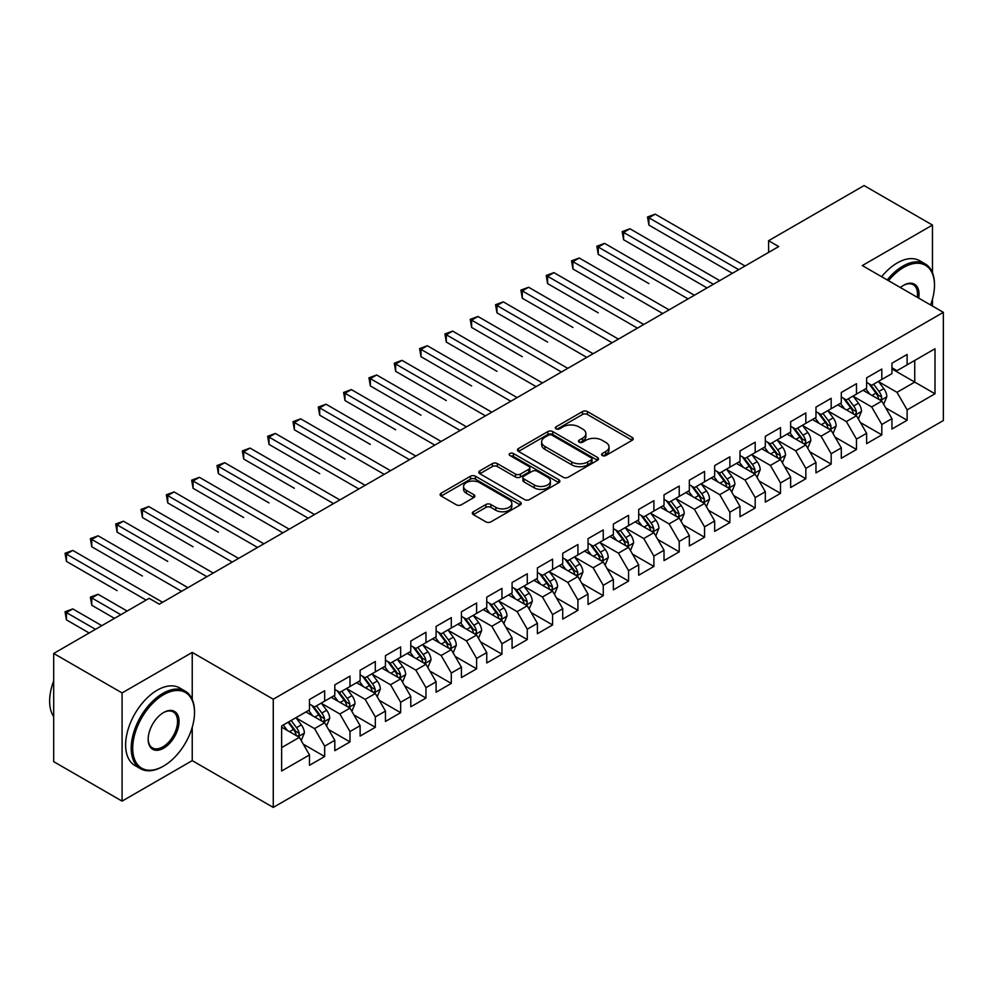 <?xml version="1.0" encoding="UTF-8"?>
<svg xmlns="http://www.w3.org/2000/svg" width="993" height="993" viewBox="0 0 993 993"><rect width="100%" height="100%" fill="white"/><g stroke="black" fill="none" stroke-linecap="round" stroke-linejoin="round"><path stroke-width="1.49" d="M602.304 455.526A2.458 1.415 0 0 0 605.78 455.526L632.193 440.284A3.513 2.036 0 0 0 633.224 438.844A3.513 2.036 0 0 0 632.193 437.416L587.446 411.574A3.513 2.036 0 0 0 582.481 411.574L556.068 426.829A2.458 1.415 0 0 0 555.348 427.834A2.458 1.415 0 0 0 556.068 428.839A2.458 1.415 0 0 0 559.543 428.839L562.969 426.866A11.246 6.492 0 0 1 578.869 426.866L582.606 429.013A11.246 6.492 0 0 1 585.895 433.606A11.246 6.492 0 0 1 582.606 438.198L579.18 440.172A2.458 1.415 0 0 0 578.46 441.177A2.458 1.415 0 0 0 579.18 442.183A2.458 1.415 0 0 0 582.668 442.183L586.081 440.209A11.246 6.492 0 0 1 601.994 440.209L605.718 442.357A11.246 6.492 0 0 1 609.019 446.949A11.246 6.492 0 0 1 605.718 451.542L602.304 453.516A2.458 1.415 0 0 0 601.584 454.521A2.458 1.415 0 0 0 602.304 455.526L602.304 453.516M473.351 511.755A3.513 2.036 0 0 0 472.32 513.182A3.513 2.036 0 0 0 473.351 514.622L485.9 521.871A3.513 2.036 0 0 0 490.877 521.871L520.208 504.94A3.513 2.036 0 0 0 521.238 503.501A3.513 2.036 0 0 0 520.208 502.061L475.461 476.23A3.513 2.036 0 0 0 470.496 476.23L441.165 493.161A3.513 2.036 0 0 0 440.135 494.601A3.513 2.036 0 0 0 441.165 496.041L456.321 504.792A3.513 2.036 0 0 0 461.298 504.792L473.847 497.543A3.513 2.036 0 0 0 474.877 496.103A3.513 2.036 0 0 0 473.847 494.675L466.325 490.331A9.409 5.424 0 0 1 463.57 486.496A9.409 5.424 0 0 1 469.379 481.481A9.409 5.424 0 0 1 479.631 482.66L509.086 499.665A9.409 5.424 0 0 1 511.842 503.501A9.409 5.424 0 0 1 506.033 508.515A9.409 5.424 0 0 1 495.78 507.336L490.877 504.506A3.513 2.036 0 0 0 485.9 504.506L473.351 511.755L473.351 514.622M192.232 699.345L192.232 652.426L122.077 692.928L53.696 653.456L149.173 598.332L159.302 604.178L778.735 246.549L768.607 240.703L768.607 252.408M192.232 652.426L273.261 699.221L943.35 312.348L943.35 420.548L273.261 807.421L273.261 699.221M932.464 272.727L932.464 225.063L862.309 265.565L943.35 312.348M932.464 225.063L864.084 185.579L768.607 240.703M563.217 477.236A3.513 2.036 0 0 0 568.182 477.236L597.513 460.305A3.513 2.036 0 0 0 598.543 458.865A3.513 2.036 0 0 0 597.513 457.425L552.766 431.595A3.513 2.036 0 0 0 547.801 431.595L518.47 448.538A3.513 2.036 0 0 0 517.44 449.966A3.513 2.036 0 0 0 518.47 451.405L563.217 477.236M510.874 456.06A2.458 1.415 0 0 1 513.369 456.408L513.369 453.491L558.86 479.743A3.513 2.036 0 0 1 559.891 481.183A3.513 2.036 0 0 1 558.86 482.623L529.53 499.553A3.513 2.036 0 0 1 524.565 499.553L479.818 473.723L479.818 470.856A3.513 2.036 0 0 0 478.787 472.283A3.513 2.036 0 0 0 479.818 473.723M479.818 470.856L492.367 463.607A3.513 2.036 0 0 1 497.344 463.607L515.491 474.083A3.513 2.036 0 0 0 520.456 474.083L528.785 469.267A3.513 2.036 0 0 0 529.815 467.84A3.513 2.036 0 0 0 528.785 466.4L509.893 455.489A2.458 1.415 0 0 1 509.173 454.484A2.458 1.415 0 0 1 510.687 453.18A2.458 1.415 0 0 1 513.369 453.491M891.937 368.937L914.739 382.094L914.739 360.447L934.996 348.754L907.13 364.841L907.13 354.451L891.937 363.227L891.937 373.616L881.809 379.463L881.809 369.073L866.616 377.849L866.616 388.226L856.487 394.084L856.487 383.695L841.294 392.471L841.294 402.848L831.166 408.706L831.166 398.317L815.973 407.093L815.973 417.47L805.844 423.316L805.844 412.939L790.639 421.715L790.639 432.092L780.51 437.938L780.51 427.561L765.318 436.337L765.318 446.713L755.189 452.56L755.189 442.183L739.996 450.959L739.996 461.335L729.867 467.182L729.867 456.805L714.675 465.58L714.675 475.957L704.546 481.804L704.546 471.427L689.341 480.202L689.341 490.579L679.212 496.426L679.212 486.049L664.019 494.824L664.019 505.201L653.89 511.047L653.89 500.671L638.698 509.434L638.698 519.823L628.569 525.669L628.569 515.293L613.376 524.056L613.376 534.445L603.247 540.291L603.247 529.914L588.042 538.678L588.042 549.067L577.914 554.913L577.914 544.524L562.721 553.3L562.721 563.689L552.592 569.535L552.592 559.146L537.399 567.922L537.399 578.298L527.271 584.157L527.271 573.768L512.078 582.543L512.078 592.92L501.949 598.779L501.949 588.39L486.756 597.165L486.756 607.542L476.615 613.389L476.615 603.012L461.422 611.787L461.422 622.164L451.294 628.01L451.294 617.634L436.101 626.409L436.101 636.786L425.972 642.632L425.972 632.256L410.779 641.031L410.779 651.408L400.651 657.254L400.651 646.877L385.458 655.653L385.458 666.03L375.317 671.876L375.317 661.499L360.124 670.275L360.124 680.652L349.995 686.498L349.995 676.121L334.802 684.885L334.802 695.274L324.674 701.12L324.674 690.743L309.481 699.506L309.481 709.896L281.627 725.97L281.627 771.002L309.481 754.928L299.352 737.377L281.627 727.149M934.996 348.754L934.996 393.787L907.13 409.873L897.002 392.322L878.644 381.722M885.731 407.9L907.13 420.25L907.13 409.873M907.13 420.25L891.937 429.026L891.937 418.649L881.809 424.495L871.68 406.944L853.322 396.344M860.41 422.521L881.809 434.872L881.809 424.495M881.809 434.872L866.616 443.648L866.616 433.271L856.487 439.117L846.359 421.566L828.001 410.965M835.088 437.143L856.487 449.494L856.487 439.117M856.487 449.494L841.294 458.269L841.294 447.88L831.166 453.739L821.037 436.188L802.667 425.587M809.767 451.765L831.166 464.116L831.166 453.739M831.166 464.116L815.973 472.891L815.973 462.502L805.844 468.361L795.703 450.81L777.345 440.209M784.445 466.387L805.844 478.738L805.844 468.361M805.844 478.738L790.639 487.513L790.639 477.124L780.51 482.97L770.382 465.432L752.024 454.831M759.111 480.997L780.51 493.36L780.51 482.97M780.51 493.36L765.318 502.135L765.318 491.746L755.189 497.592L745.06 480.053L726.702 469.453M733.79 495.619L755.189 507.982L755.189 497.592M755.189 507.982L739.996 516.745L739.996 506.368L729.867 512.214L719.739 494.675L701.368 484.075M708.468 510.241L729.867 522.603L729.867 512.214M729.867 522.603L714.675 531.367L714.675 520.99L704.546 526.836L694.405 509.297L676.047 498.697M683.147 524.863L704.546 537.225L704.546 526.836M704.546 537.225L689.341 545.989L689.341 535.612L679.212 541.458L669.083 523.919L650.725 513.319M657.813 539.484L679.212 551.835L679.212 541.458M679.212 551.835L664.019 560.611L664.019 550.234L653.89 556.08L643.762 538.541L625.404 527.941M632.491 554.106L653.89 566.457L653.89 556.08M653.89 566.457L638.698 575.232L638.698 564.856L628.569 570.702L618.44 553.151L600.082 542.55M607.17 568.728L628.569 581.079L628.569 570.702M628.569 581.079L613.376 589.854L613.376 579.478L603.247 585.324L593.119 567.773L574.748 557.172M581.848 583.35L603.247 595.701L603.247 585.324M603.247 595.701L588.042 604.476L588.042 594.099L577.914 599.946L567.785 582.394L549.427 571.794M556.514 597.972L577.914 610.323L577.914 599.946M577.914 610.323L562.721 619.098L562.721 608.721L552.592 614.568L542.463 597.016L524.105 586.416M531.193 612.594L552.592 624.945L552.592 614.568M552.592 624.945L537.399 633.72L537.399 623.331L527.271 629.19L517.142 611.638L498.784 601.038M505.871 627.216L527.271 639.566L527.271 629.19M527.271 639.566L512.078 648.342L512.078 637.953L501.949 643.812L491.82 626.26L473.45 615.66M480.55 641.838L501.949 654.188L501.949 643.812M501.949 654.188L486.756 662.964L486.756 652.575L476.615 658.421L466.487 640.882L448.128 630.282M455.216 656.46L476.615 668.81L476.615 658.421M476.615 668.81L461.422 677.586L461.422 667.197L451.294 673.043L441.165 655.504L422.807 644.904M429.895 671.069L451.294 683.432L451.294 673.043M451.294 683.432L436.101 692.208L436.101 681.819L425.972 687.665L415.844 670.126L397.485 659.526M404.573 685.691L425.972 698.054L425.972 687.665M425.972 698.054L410.779 706.817L410.779 696.441L400.651 702.287L390.522 684.748L372.152 674.148M379.252 700.313L400.651 712.676L400.651 702.287M400.651 712.676L385.458 721.439L385.458 711.062L375.317 716.909L365.188 699.37L346.83 688.77M353.918 714.935L375.317 727.298L375.317 716.909M375.317 727.298L360.124 736.061L360.124 725.684L349.995 731.531L339.867 713.992L321.509 703.392M328.596 729.557L349.995 741.908L349.995 731.531M349.995 741.908L334.802 750.683L334.802 740.306L324.674 746.153L314.545 728.614L296.187 718.001M303.275 744.179L324.674 756.529L324.674 746.153M324.674 756.529L309.481 765.305L309.481 754.928M309.481 704.049L314.545 706.966L324.674 701.12M281.627 747.617L299.352 737.377M334.802 689.427L339.867 692.344L349.995 686.498M314.545 728.614L324.674 722.755L305.931 711.944M334.802 740.306L324.674 722.755M360.124 674.806L365.188 677.722L375.317 671.876M339.867 713.992L349.995 708.133L331.252 697.322M360.124 725.684L349.995 708.133M385.458 660.184L390.522 663.101L400.651 657.254M365.188 699.37L375.317 693.511L356.586 682.7M385.458 711.062L375.317 693.511M410.779 645.562L415.844 648.479L425.972 642.632M390.522 684.748L400.651 678.902L381.908 668.078M410.779 696.441L400.651 678.902M436.101 630.94L441.165 633.869L451.294 628.01M415.844 670.126L425.972 664.28L407.229 653.456M436.101 681.819L425.972 664.28M461.422 616.318L466.487 619.247L476.615 613.389M441.165 655.504L451.294 649.658L432.551 638.834M461.422 667.197L451.294 649.658M486.756 601.696L491.82 604.625L501.949 598.779M466.487 640.882L476.615 635.036L457.885 624.212M486.756 652.575L476.615 635.036M512.078 587.074L517.142 590.003L527.271 584.157M491.82 626.26L501.949 620.414L483.206 609.59M512.078 637.953L501.949 620.414M537.399 572.452L542.463 575.381L552.592 569.535M517.142 611.638L527.271 605.792L508.528 594.968M537.399 623.331L527.271 605.792M562.721 557.83L567.785 560.76L577.914 554.913M542.463 597.016L552.592 591.17L533.849 580.346M562.721 608.721L552.592 591.17M588.042 543.208L593.119 546.138L603.247 540.291M567.785 582.394L577.914 576.548L559.183 565.725M588.042 594.099L577.914 576.548M613.376 528.599L618.44 531.516L628.569 525.669M593.119 567.773L603.247 561.926L584.505 551.115M613.376 579.478L603.247 561.926M638.698 513.977L643.762 516.894L653.89 511.047M618.44 553.151L628.569 547.304L609.826 536.493M638.698 564.856L628.569 547.304M664.019 499.355L669.083 502.272L679.212 496.426M643.762 538.541L653.89 532.682L635.148 521.871M664.019 550.234L653.89 532.682M689.341 484.733L694.405 487.65L704.546 481.804M669.083 523.919L679.212 518.061L660.482 507.249M689.341 535.612L679.212 518.061M714.675 470.111L719.739 473.028L729.867 467.182M694.405 509.297L704.546 503.451L685.803 492.627M714.675 520.99L704.546 503.451M739.996 455.489L745.06 458.418L755.189 452.56M719.739 494.675L729.867 488.829L711.125 478.005M739.996 506.368L729.867 488.829M765.318 440.867L770.382 443.797L780.51 437.938M745.06 480.053L755.189 474.207L736.446 463.383M765.318 491.746L755.189 474.207M790.639 426.245L795.703 429.175L805.844 423.316M770.382 465.432L780.51 459.585L761.768 448.762M790.639 477.124L780.51 459.585M815.973 411.623L821.037 414.553L831.166 408.706M795.703 450.81L805.844 444.963L787.101 434.14M815.973 462.502L805.844 444.963M841.294 397.001L846.359 399.931L856.487 394.084M821.037 436.188L831.166 430.341L812.423 419.518M841.294 447.88L831.166 430.341M866.616 382.379L871.68 385.309L881.809 379.463M846.359 421.566L856.487 415.719L837.744 404.896M866.616 433.271L856.487 415.719M891.937 367.758L897.002 370.687L907.13 364.841M871.68 406.944L881.809 401.098L863.066 390.274M891.937 418.649L881.809 401.098M53.696 653.456L53.696 761.656L122.077 801.128L192.232 760.626L273.261 807.421M122.077 692.928L122.077 801.128M932.464 306.067L932.464 299.178M897.002 392.322L914.739 382.094L934.996 393.787M192.232 760.626L192.232 727.286M603.285 455.874L605.718 454.471A11.246 6.492 0 0 0 609.019 449.879L609.019 446.949M585.895 433.606L585.895 436.535A11.246 6.492 0 0 1 582.606 441.128L580.173 442.53M632.144 440.309L587.446 414.503A3.513 2.036 0 0 0 582.481 414.503L557.048 429.187M597.463 460.33L552.766 434.524A3.513 2.036 0 0 0 547.801 434.524L518.52 451.43M591.307 459.871A2.458 1.415 0 0 0 592.027 458.865A2.458 1.415 0 0 0 591.307 457.86L552.021 435.182A2.458 1.415 0 0 0 548.546 435.182L544.946 437.268A11.246 6.492 0 0 0 541.644 441.86A11.246 6.492 0 0 0 544.946 446.453L571.794 461.956A11.246 6.492 0 0 0 587.695 461.956L591.307 459.871L591.307 462.8A2.458 1.415 0 0 0 592.027 461.795L592.027 458.865M541.644 441.86L541.644 444.79A11.246 6.492 0 0 0 544.946 449.382L544.946 446.453M591.307 462.8L587.695 464.873A11.246 6.492 0 0 1 571.794 464.873L544.946 449.382M479.867 473.748L492.367 466.524L492.367 463.607M529.815 467.84L529.815 470.756A3.513 2.036 0 0 1 528.785 472.196L520.456 477A3.513 2.036 0 0 1 515.491 477L497.344 466.524A3.513 2.036 0 0 0 492.367 466.524M513.369 456.408L558.811 482.648M534.321 484.956A9.409 5.424 0 0 0 544.561 486.123A9.409 5.424 0 0 0 550.37 481.108A9.409 5.424 0 0 0 547.615 477.273L537.238 471.278A3.513 2.036 0 0 0 532.26 471.278L523.932 476.094A3.513 2.036 0 0 0 522.901 477.521A3.513 2.036 0 0 0 523.932 478.961L534.321 484.956L534.321 487.873A9.409 5.424 0 0 0 544.561 489.053A9.409 5.424 0 0 0 550.37 484.038L550.37 481.108M522.901 477.521L522.901 480.451A3.513 2.036 0 0 0 523.932 481.878L523.932 478.961M534.321 487.873L523.932 481.878M511.842 503.501L511.842 506.43A9.409 5.424 0 0 1 506.033 511.445A9.409 5.424 0 0 1 495.78 510.265L490.877 507.423A3.513 2.036 0 0 0 485.9 507.423L473.4 514.647M463.57 486.496L463.57 489.412A9.409 5.424 0 0 0 466.325 493.26L466.325 490.331M473.798 497.567L466.325 493.26M520.158 504.965L475.461 479.16A3.513 2.036 0 0 0 470.496 479.16L441.202 496.066M883.683 404.35L886.823 396.679A9.496 5.474 -120 0 0 883.795 388.598L878.42 381.424M869.843 394.184L865.759 388.735M863.848 390.721L863.376 390.1M648.901 283.588L598.258 254.345L598.258 247.034L604.588 243.384L694.405 295.244M880.021 400.067L881.499 398.739L881.697 397.088A9.496 5.474 -120 0 0 878.979 391.379L873.604 384.192M870.538 384.651L877.179 393.513A4.841 2.793 60 0 1 878.06 394.978L881.697 397.088M868.863 383.683L875.95 393.129A9.496 5.474 60 0 1 878.656 398.838L878.855 399.397M738.73 269.662L648.901 217.79L655.231 214.14L745.06 266M732.4 273.311L648.901 225.101L648.901 217.79L647.51 216.995L655.231 214.14M648.901 225.101L647.51 216.995M858.362 418.972L861.502 411.301A9.496 5.474 -120 0 0 858.473 403.22L853.086 396.046M844.522 408.806L840.426 403.357M838.514 405.343L838.055 404.722M623.579 298.21L572.924 268.966L572.924 261.656L579.254 258.006L669.083 309.866M854.7 414.689L856.165 413.361L856.376 411.71A9.496 5.474 -120 0 0 853.657 406L848.283 398.814M845.204 399.26L851.857 408.135A4.841 2.793 60 0 1 852.739 409.6L856.376 411.71M843.541 398.305L850.616 407.751A9.496 5.474 60 0 1 853.335 413.46L853.533 414.007M833.04 433.581L836.18 425.923A9.496 5.474 -120 0 0 833.152 417.842L827.765 410.655M819.2 423.428L815.104 417.966M813.193 419.965L812.733 419.344M598.258 312.832L547.602 283.588L547.602 276.277L553.933 272.628L643.762 324.488M829.378 429.311L830.843 427.983L831.054 426.332A9.496 5.474 -120 0 0 828.336 420.622L822.961 413.436M819.883 413.882L826.524 422.757A4.841 2.793 60 0 1 827.405 424.222L831.054 426.332M818.22 412.927L825.295 422.373A9.496 5.474 60 0 1 828.013 428.082L828.199 428.628M713.408 284.271L623.579 232.412L629.91 228.762L719.739 280.622M707.078 287.933L623.579 239.723L623.579 232.412L622.189 231.617L629.91 228.762M623.579 239.723L622.189 231.617M688.075 298.893L596.855 246.227L604.588 243.384M598.258 254.345L596.855 246.227M930.565 304.963A43.692 25.222 120 0 0 934.487 285.301A43.692 25.222 120 0 0 903.593 267.465A43.692 25.222 120 0 0 888.524 280.696M887.208 279.939A44.772 25.843 -60 0 1 902.836 266.149A44.772 25.843 -60 0 1 925.215 263.927A44.772 25.843 -60 0 1 934.487 284.42A44.772 25.843 -60 0 1 934.487 284.867M900.378 287.536A21.846 12.611 -60 0 1 903.593 285.301L903.593 285.301A21.846 12.611 -60 0 1 918.699 298.123M917.296 297.304A20.766 11.99 120 0 0 913.212 284.706A20.766 11.99 120 0 0 903.208 285.525M881.635 276.712A44.772 25.843 -60 0 1 897.262 262.934A44.772 25.843 -60 0 1 919.642 260.712L925.215 263.927M162.852 766.472L163.609 766.037A43.692 25.222 120 0 0 194.504 712.527A43.692 25.222 120 0 0 163.609 694.69A43.692 25.222 120 0 0 132.714 748.201A43.692 25.222 120 0 0 163.609 766.037L162.852 766.472A44.772 25.843 -60 0 1 140.472 768.694A44.772 25.843 -60 0 1 133.608 732.822A44.772 25.843 -60 0 1 162.852 693.375A44.772 25.843 -60 0 1 185.232 691.153A44.772 25.843 -60 0 1 194.504 711.646A44.772 25.843 -60 0 1 194.504 712.093M163.609 712.527L163.609 712.527A21.846 12.611 -60 0 1 179.063 721.439A21.846 12.611 -60 0 1 163.609 748.201A21.846 12.611 -60 0 1 148.168 739.276A21.846 12.611 -60 0 1 163.609 712.527L163.609 712.527M148.168 738.829A20.766 11.99 120 0 0 152.463 747.915A20.766 11.99 120 0 0 162.852 746.885A20.766 11.99 120 0 0 176.419 728.577A20.766 11.99 120 0 0 173.241 711.931A20.766 11.99 120 0 0 163.224 712.751M53.696 716.673A44.772 25.843 -60 0 1 53.696 680.888M140.472 768.694L134.899 765.479A44.772 25.843 -60 0 1 128.035 729.607A44.772 25.843 -60 0 1 157.279 690.16A44.772 25.843 -60 0 1 179.659 687.938L185.232 691.153M807.706 448.203L810.847 440.544A9.496 5.474 -120 0 0 807.818 432.464L802.443 425.277M793.866 438.05L789.783 432.588M787.871 434.586L787.399 433.966M572.924 327.454L522.281 298.21L522.281 290.899L528.611 287.25L618.44 339.109M804.045 443.933L805.522 442.605L805.733 440.954A9.496 5.474 -120 0 0 803.014 435.244L797.627 428.057M794.561 428.504L801.202 437.379A4.841 2.793 60 0 1 802.083 438.844L805.733 440.954M792.886 427.549L799.973 436.994A9.496 5.474 60 0 1 802.692 442.704L802.878 443.25M782.385 462.825L785.525 455.166A9.496 5.474 -120 0 0 782.496 447.086L777.122 439.899M768.545 452.671L764.461 447.21M762.55 449.208L762.078 448.588M547.602 342.076L496.959 312.832L496.959 305.521L503.29 301.86L593.106 353.731M778.723 458.555L780.2 457.227L780.399 455.576A9.496 5.474 -120 0 0 777.693 449.866L772.306 442.679M769.24 443.126L775.881 452.001A4.841 2.793 60 0 1 776.762 453.466L780.399 455.576M767.564 442.17L774.652 451.616A9.496 5.474 60 0 1 777.37 457.326L777.556 457.872M662.753 313.515L571.534 260.849L579.254 258.006M572.924 268.966L571.534 260.849M637.432 328.137L546.212 275.471L553.933 272.628M547.602 283.588L546.212 275.471M757.063 477.447L760.204 469.788A9.496 5.474 -120 0 0 757.175 461.708L751.788 454.521M743.223 467.293L739.127 461.832M737.216 463.83L736.756 463.21M522.281 356.698L471.625 327.454L471.625 320.143L477.968 316.482L567.785 368.341M753.402 473.164L754.866 471.849L755.077 470.198A9.496 5.474 -120 0 0 752.359 464.488L746.984 457.301M743.906 457.748L750.559 466.623A4.841 2.793 60 0 1 751.44 468.088L755.077 470.198M742.243 456.78L749.318 466.238A9.496 5.474 60 0 1 752.036 471.948L752.235 472.494M612.11 342.759L520.891 290.093L528.611 287.25M522.281 298.21L520.891 290.093M731.742 492.069L734.882 484.41A9.496 5.474 -120 0 0 731.853 476.33L726.466 469.143M717.902 481.915L713.806 476.454M711.894 478.452L711.435 477.832M496.959 371.32L446.304 342.076L446.304 334.765L452.634 331.103L542.463 382.963M728.08 487.786L729.545 486.471L729.756 484.807A9.496 5.474 -120 0 0 727.037 479.11L721.663 471.923M718.584 472.37L725.238 481.245A4.841 2.793 60 0 1 726.106 482.71L729.756 484.807M716.921 471.402L723.996 480.86A9.496 5.474 60 0 1 726.715 486.57L726.913 487.116M586.776 357.381L495.569 304.714L503.29 301.86M496.959 312.832L495.569 304.714M706.42 506.691L709.548 499.032A9.496 5.474 -120 0 0 706.519 490.952L701.145 483.765M692.568 496.537L688.484 491.076M686.573 493.074L686.101 492.454M471.625 385.942L420.982 356.698L420.982 349.387L427.313 345.725L517.142 397.585M702.746 502.408L704.223 501.093L704.434 499.429A9.496 5.474 -120 0 0 701.716 493.72L696.329 486.545M693.263 486.992L699.904 495.867A4.841 2.793 60 0 1 700.785 497.332L704.434 499.429M691.587 486.024L698.675 495.482A9.496 5.474 60 0 1 701.393 501.192L701.579 501.738M681.086 521.313L684.227 513.654A9.496 5.474 -120 0 0 681.198 505.574L675.823 498.387M667.246 511.159L663.163 505.698M661.251 507.696L660.779 507.075M446.304 400.564L395.661 371.32L395.661 364.009L401.991 360.347L491.82 412.207M677.425 517.03L678.902 515.715L679.1 514.051A9.496 5.474 -120 0 0 676.394 508.342L671.007 501.167M667.941 501.614L674.582 510.476A4.841 2.793 60 0 1 675.463 511.954L679.1 514.051M666.266 500.646L673.353 510.104A9.496 5.474 60 0 1 676.072 515.814L676.258 516.36M655.765 535.935L658.905 528.276A9.496 5.474 -120 0 0 655.876 520.195L650.502 513.009M641.925 525.781L637.829 520.32M635.917 522.318L635.458 521.685M420.982 415.173L370.339 385.942L370.339 378.631L376.67 374.969L466.487 426.829M652.103 531.652L653.568 530.336L653.779 528.673A9.496 5.474 -120 0 0 651.06 522.963L645.686 515.789M642.62 516.236L649.261 525.098A4.841 2.793 60 0 1 650.142 526.575L653.779 528.673M640.944 515.268L648.019 524.726A9.496 5.474 60 0 1 650.738 530.436L650.936 530.982M630.443 550.556L633.584 542.898A9.496 5.474 -120 0 0 630.555 534.805L625.168 527.631M616.603 540.403L612.507 534.942M610.596 536.928L610.136 536.307M395.661 429.795L345.005 400.551L345.005 393.24L351.336 389.591L441.165 441.451M626.782 546.274L628.246 544.958L628.457 543.295A9.496 5.474 -120 0 0 625.739 537.585L620.364 530.411M617.286 530.858L623.939 539.72A4.841 2.793 60 0 1 624.808 541.197L628.457 543.295M615.623 529.89L622.698 539.348A9.496 5.474 60 0 1 625.416 545.045L625.615 545.604M605.122 565.178L608.25 557.507A9.496 5.474 -120 0 0 605.221 549.427L599.846 542.252M591.269 555.025L587.186 549.563M585.274 551.549L584.803 550.929M370.339 444.417L319.684 415.173L319.684 407.862L326.014 404.213L415.844 456.072M601.46 560.896L602.925 559.568L603.136 557.917A9.496 5.474 -120 0 0 600.417 552.207L595.03 545.033M591.965 545.48L598.605 554.342A4.841 2.793 60 0 1 599.487 555.819L603.136 557.917M590.301 544.512L597.376 553.97A9.496 5.474 60 0 1 600.095 559.667L600.281 560.226M579.788 579.8L582.928 572.129A9.496 5.474 -120 0 0 579.9 564.049L574.525 556.874M565.948 569.634L561.864 564.185M559.953 566.171L559.481 565.551M345.005 459.039L294.362 429.795L294.362 422.484L300.693 418.835L390.522 470.694M576.126 575.518L577.603 574.19L577.802 572.539A9.496 5.474 -120 0 0 575.096 566.829L569.709 559.655M566.643 560.102L573.284 568.964A4.841 2.793 60 0 1 574.165 570.429L577.802 572.539M564.967 559.133L572.055 568.579A9.496 5.474 60 0 1 574.773 574.289L574.959 574.848M554.466 594.422L557.607 586.751A9.496 5.474 -120 0 0 554.578 578.671L549.203 571.496M540.626 584.256L536.53 578.807M534.619 580.793L534.16 580.173M319.684 473.661L269.041 444.417L269.041 437.106L275.371 433.457L365.188 485.316M550.805 590.14L552.269 588.812L552.48 587.161A9.496 5.474 -120 0 0 549.762 581.451L544.387 574.264M541.322 574.711L547.962 583.586A4.841 2.793 60 0 1 548.844 585.051L552.48 587.161M539.646 573.755L546.733 583.201A9.496 5.474 60 0 1 549.439 588.911L549.638 589.457M529.145 609.032L532.285 601.373A9.496 5.474 -120 0 0 529.257 593.293L523.87 586.118M515.305 598.878L511.209 593.417M509.297 595.415L508.838 594.795M294.362 488.283L243.707 459.039L243.707 451.728L250.037 448.079L339.867 499.938M525.483 604.762L526.948 603.434L527.159 601.783A9.496 5.474 -120 0 0 524.441 596.073L519.066 588.886M515.988 589.333L522.641 598.208A4.841 2.793 60 0 1 523.51 599.673L527.159 601.783M514.324 588.377L521.399 597.823A9.496 5.474 60 0 1 524.118 603.533L524.316 604.079M503.823 623.654L506.964 615.995A9.496 5.474 -120 0 0 503.935 607.915L498.548 600.728M489.971 613.5L485.887 608.039M483.976 610.037L483.504 609.417M269.041 502.905L218.386 473.661L218.386 466.35L224.716 462.701L314.545 514.56M500.162 619.384L501.626 618.056L501.837 616.405A9.496 5.474 -120 0 0 499.119 610.695L493.732 603.508M490.666 603.955L497.307 612.83A4.841 2.793 60 0 1 498.188 614.295L501.837 616.405M489.003 602.999L496.078 612.445A9.496 5.474 60 0 1 498.796 618.155L498.982 618.701M561.455 372.003L470.235 319.336L477.968 316.482M471.625 327.454L470.235 319.336M536.133 386.625L444.914 333.958L452.634 331.103M446.304 342.076L444.914 333.958M510.812 401.246L419.592 348.58L427.313 345.725M420.982 356.698L419.592 348.58M485.478 415.868L394.271 363.202L401.991 360.347M395.661 371.32L394.271 363.202M460.156 430.49L368.937 377.824L376.67 374.969M370.339 385.942L368.937 377.824M434.835 445.112L343.615 392.446L351.336 389.591M345.005 400.551L343.615 392.446M409.513 459.722L318.294 407.068L326.014 404.213M319.684 415.173L318.294 407.068M384.192 474.344L292.972 421.69L300.693 418.835M294.362 429.795L292.972 421.69M358.858 488.966L267.638 436.299L275.371 433.457M269.041 444.417L267.638 436.299M478.489 638.276L481.63 630.617A9.496 5.474 -120 0 0 478.601 622.537L473.227 615.35M464.65 628.122L460.566 622.661M458.654 624.659L458.183 624.038M243.707 517.527L193.064 488.283L193.064 480.972L199.394 477.323L289.224 529.182M474.828 634.006L476.305 632.678L476.516 631.027A9.496 5.474 -120 0 0 473.798 625.317L468.411 618.13M465.345 618.577L471.985 627.452A4.841 2.793 60 0 1 472.867 628.917L476.516 631.027M463.669 617.621L470.756 627.067A9.496 5.474 60 0 1 473.475 632.777L473.661 633.323M333.536 503.588L242.317 450.921L250.037 448.079M243.707 459.039L242.317 450.921M453.168 652.898L456.308 645.239A9.496 5.474 -120 0 0 453.28 637.158L447.905 629.972M439.328 642.744L435.244 637.283M433.32 639.281L432.861 638.66M218.386 532.149L167.743 502.905L167.743 495.594L174.073 491.932L263.89 543.804M449.506 648.628L450.983 647.299L451.182 645.649A9.496 5.474 -120 0 0 448.464 639.939L443.089 632.752M440.023 633.199L446.664 642.074A4.841 2.793 60 0 1 447.545 643.538L451.182 645.649M438.347 632.243L445.435 641.689A9.496 5.474 60 0 1 448.141 647.399L448.339 647.945M308.215 518.209L216.995 465.543L224.716 462.701M218.386 473.661L216.995 465.543M427.846 667.519L430.987 659.861A9.496 5.474 -120 0 0 427.958 651.78L422.571 644.594M414.007 657.366L409.91 651.904M407.999 653.903L407.54 653.282M193.064 546.771L142.409 517.527L142.409 510.216L148.739 506.554L238.568 558.414M424.185 663.237L425.649 661.921L425.86 660.258A9.496 5.474 -120 0 0 423.142 654.561L417.768 647.374M414.689 647.821L421.342 656.696A4.841 2.793 60 0 1 422.211 658.16L425.86 660.258M413.026 646.853L420.101 656.311A9.496 5.474 60 0 1 422.819 662.021L423.018 662.567M282.893 532.831L191.674 480.165L199.394 477.323M193.064 488.283L191.674 480.165M402.525 682.141L405.665 674.483A9.496 5.474 -120 0 0 402.637 666.402L397.25 659.215M388.685 671.988L384.589 666.526M382.677 668.525L382.206 667.904M167.743 561.393L117.087 532.149L117.087 524.838L123.417 521.176L213.247 573.035M398.863 677.859L400.328 676.543L400.539 674.88A9.496 5.474 -120 0 0 397.821 669.183L392.446 661.996M389.368 662.443L396.008 671.318A4.841 2.793 60 0 1 396.89 672.782L400.539 674.88M387.704 661.475L394.78 670.933A9.496 5.474 60 0 1 397.498 676.643L397.684 677.189M257.559 547.453L166.34 494.787L174.073 491.932M167.743 502.905L166.34 494.787M377.191 696.763L380.331 689.105A9.496 5.474 -120 0 0 377.303 681.024L371.928 673.837M363.351 686.61L359.267 681.148M357.356 683.147L356.884 682.526M142.409 576.014L91.766 546.771L91.766 539.46L98.096 535.798L187.925 587.657M373.529 692.481L375.006 691.165L375.217 689.502A9.496 5.474 -120 0 0 372.499 683.792L367.112 676.618M364.046 677.065L370.687 685.94A4.841 2.793 60 0 1 371.568 687.404L375.217 689.502M362.371 676.096L369.458 685.555A9.496 5.474 60 0 1 372.176 691.265L372.363 691.811M232.238 562.075L141.018 509.409L148.739 506.554M142.409 517.527L141.018 509.409M351.87 711.385L355.01 703.727A9.496 5.474 -120 0 0 351.981 695.646L346.607 688.459M338.03 701.232L333.946 695.77M332.034 697.769L331.563 697.148M117.087 590.624L66.444 561.393L66.444 554.082L72.774 550.42L162.591 602.279M348.208 707.103L349.685 705.787L349.884 704.124A9.496 5.474 -120 0 0 347.165 698.414L341.791 691.24M338.725 691.687L345.365 700.549A4.841 2.793 60 0 1 346.247 702.026L349.884 704.124M337.049 690.718L344.137 700.177A9.496 5.474 60 0 1 346.842 705.886L347.041 706.433M206.916 576.697L115.697 524.031L123.417 521.176M117.087 532.149L115.697 524.031M326.548 726.007L329.688 718.349A9.496 5.474 -120 0 0 326.66 710.256L321.273 703.081M312.708 715.854L308.612 710.392M306.7 712.391L306.241 711.758M127.141 611.055L98.096 594.286L91.766 597.935L91.766 605.246L114.48 618.366M322.886 721.725L324.351 720.409L324.562 718.746A9.496 5.474 -120 0 0 321.844 713.036L316.469 705.862M313.391 706.308L320.044 715.171A4.841 2.793 60 0 1 320.925 716.648L324.562 718.746M311.728 705.34L318.803 714.799A9.496 5.474 60 0 1 321.521 720.508L321.72 721.055M91.766 605.246L90.375 597.141L120.811 614.704M90.375 597.141L98.096 594.286M181.595 591.319L90.375 538.653L98.096 535.798M91.766 546.771L90.375 538.653M301.227 740.629L304.367 732.958A9.496 5.474 -120 0 0 301.338 724.878L295.951 717.703M287.387 730.476L283.29 725.014M101.82 625.677L72.774 608.908L66.444 612.557L66.444 619.868L89.159 632.988M297.565 736.347L299.03 735.019L299.241 733.368A9.496 5.474 -120 0 0 296.522 727.658L291.148 720.484M288.764 721.849L294.71 729.793A4.841 2.793 60 0 1 295.591 731.27L299.241 733.368M288.107 722.234L293.481 729.421A9.496 5.474 60 0 1 296.199 735.118L296.386 735.676M66.444 619.868L65.041 611.762L95.489 629.326M65.041 611.762L72.774 608.908M146.132 600.095L65.041 553.275L72.774 550.42M66.444 561.393L65.041 553.275M605.718 454.471L605.718 451.542M579.18 442.183L579.18 440.172M582.606 441.128L582.606 438.198M556.068 428.839L556.068 426.829M582.481 414.503L582.481 411.574M587.446 414.503L587.446 411.574M632.193 440.284L632.193 437.416M518.47 451.405L518.47 448.538M547.801 434.524L547.801 431.595M552.766 434.524L552.766 431.595M597.513 460.305L597.513 457.425M571.794 464.873L571.794 461.956M587.695 464.873L587.695 461.956M497.344 466.524L497.344 463.607M515.491 477L515.491 474.083M520.456 477L520.456 474.083M528.785 472.196L528.785 469.267M558.86 482.623L558.86 479.743M485.9 507.423L485.9 504.506M490.877 507.423L490.877 504.506M495.78 510.265L495.78 507.336M473.847 497.543L473.847 494.675M441.165 496.041L441.165 493.161M470.496 479.16L470.496 476.23M475.461 479.16L475.461 476.23M520.208 504.94L520.208 502.061M880.617 400.415L886.761 396.865M878.979 391.379L883.795 388.598M871.978 395.425L875.95 393.129M855.296 415.037L861.44 411.487M853.657 406L858.473 403.22M846.657 410.047L850.616 407.751M829.974 429.659L836.118 426.109M828.336 420.622L833.152 417.842M821.335 424.669L825.295 422.373M804.653 444.268L810.784 440.731M803.014 435.244L807.818 432.464M796.001 439.291L799.973 436.994M779.319 458.89L785.463 455.353M777.693 449.866L782.496 447.086M770.68 453.9L774.652 451.616M753.997 473.512L760.141 469.974M752.359 464.488L757.175 461.708M745.358 468.522L749.318 466.238M728.676 488.134L734.82 484.596M727.037 479.11L731.853 476.33M720.037 483.144L723.996 480.86M703.354 502.756L709.486 499.218M701.716 493.72L706.519 490.952M694.715 497.766L698.675 495.482M678.02 517.378L684.165 513.828M676.394 508.342L681.198 505.574M669.381 512.388L673.353 510.104M652.699 532L658.843 528.45M651.06 522.963L655.876 520.195M644.06 527.01L648.019 524.726M627.377 546.622L633.522 543.072M625.739 537.585L630.555 534.805M618.738 541.632L622.698 539.348M602.056 561.244L608.188 557.694M600.417 552.207L605.221 549.427M593.417 556.254L597.376 553.97M576.722 575.866L582.866 572.316M575.096 566.829L579.9 564.049M568.083 570.876L572.055 568.579M551.4 590.487L557.545 586.937M549.762 581.451L554.578 578.671M542.761 585.498L546.733 583.201M526.079 605.109L532.223 601.559M524.441 596.073L529.257 593.293M517.44 600.12L521.399 597.823M500.757 619.731L506.902 616.181M499.119 610.695L503.935 607.915M492.118 614.741L496.078 612.445M475.436 634.341L481.568 630.803M473.798 625.317L478.601 622.537M466.784 629.363L470.756 627.067M450.102 648.963L456.246 645.425M448.464 639.939L453.28 637.158M441.463 643.973L445.435 641.689M424.781 663.585L430.925 660.047M423.142 654.561L427.958 651.78M416.141 658.595L420.101 656.311M399.459 678.207L405.603 674.669M397.821 669.183L402.637 666.402M390.82 673.217L394.78 670.933M374.138 692.829L380.269 689.279M372.499 683.792L377.303 681.024M365.486 687.839L369.458 685.555M348.804 707.45L354.948 703.9M347.165 698.414L351.981 695.646M340.165 702.461L344.137 700.177M323.482 722.072L329.626 718.522M321.844 713.036L326.66 710.256M314.843 717.083L318.803 714.799M298.161 736.694L304.305 733.144M296.522 727.658L301.338 724.878M289.522 731.704L293.481 729.421M934.487 285.301L934.487 284.42M194.504 712.527L194.504 711.646"/></g></svg>
